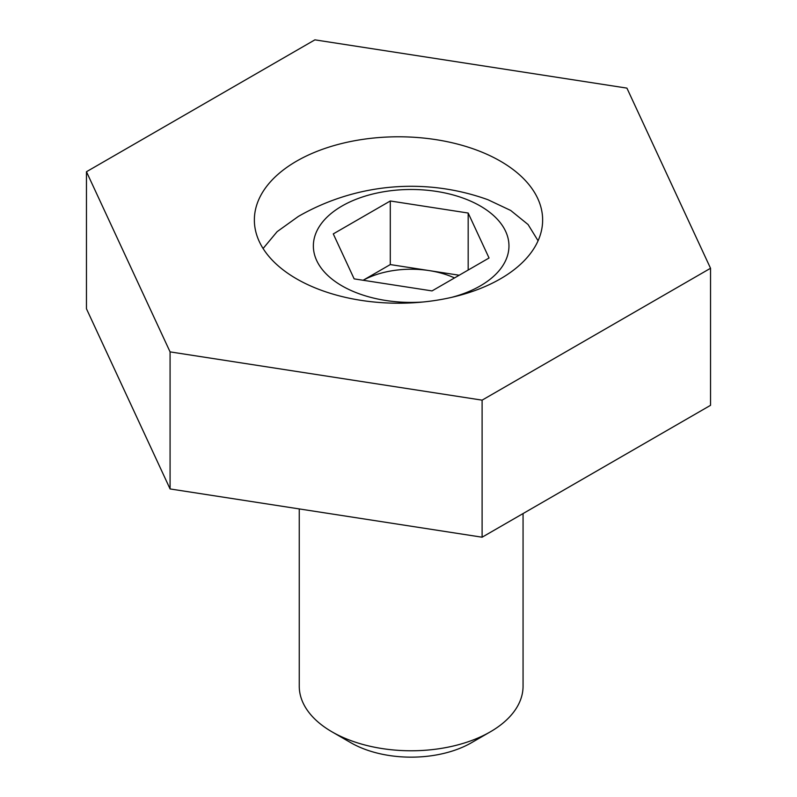 <?xml version="1.0" encoding="UTF-8"?>
<svg xmlns="http://www.w3.org/2000/svg" width="797" height="797" viewBox="0 0 797 797"><rect width="100%" height="100%" fill="white"/><g stroke="black" fill="none" stroke-linecap="round" stroke-linejoin="round"><path stroke-width="1.2" d="M296.584 278.84A144.137 83.217 180 0 1 254.363 220.002A144.137 83.217 180 0 1 343.338 143.121A144.137 83.217 180 0 1 500.416 161.163A144.137 83.217 180 0 1 542.637 220.002A144.137 83.217 180 0 1 453.662 296.882A144.137 83.217 180 0 1 296.584 278.84M86.465 171.734L170.08 351.885L482.105 400.154L710.535 268.27L626.92 88.118L314.895 39.85L86.465 171.734L86.465 308.788L170.08 488.94L482.105 537.208L710.535 405.324L710.535 268.27M170.08 351.885L170.08 488.94M482.105 400.154L482.105 537.208M299.254 508.924L299.254 686.177A111.909 64.607 0 0 0 332.03 731.855L350.859 742.734A85.269 49.235 0 0 0 471.455 742.734L490.285 731.855A111.909 64.607 0 0 0 490.294 731.855A111.909 64.607 0 0 0 523.061 686.177L523.061 513.567M538.075 240.764L528.072 224.525L510.698 210.458L487.953 199.728A226.149 226.149 0 0 0 298.317 216.455L277.127 231.658L263.09 248.515M451.65 297.351A97.802 56.467 0 0 0 480.322 206.025A97.802 56.467 0 0 0 342.003 206.025A97.802 56.467 0 0 0 342.003 285.874A97.802 56.467 0 0 0 423.097 301.993M489.049 257.999L432.034 290.915L354.147 278.87L333.276 233.9L390.291 200.983L468.178 213.038L489.049 257.999M363.133 280.255L390.291 264.574L390.291 200.983M390.291 264.574L459.192 275.234M468.178 270.044L468.178 213.038M454.509 277.934A69.827 40.318 0 0 0 429.234 270.601A69.827 40.318 0 0 0 363.163 280.265M332.03 731.855A111.909 64.607 0 0 0 490.285 731.855L471.455 742.734"/></g></svg>
